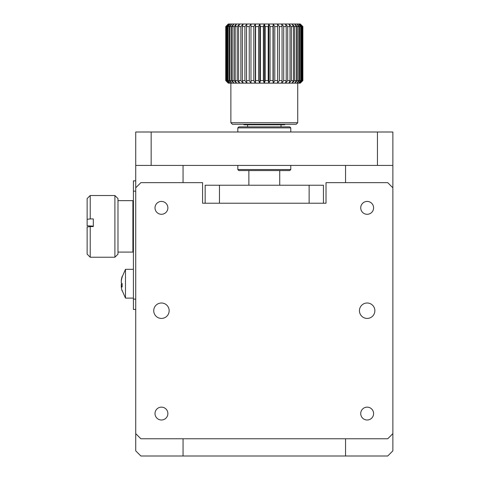 <?xml version="1.0" encoding="UTF-8"?>
<svg xmlns="http://www.w3.org/2000/svg" width="480" height="480" viewBox="0 0 480 480"><rect width="100%" height="100%" fill="white"/><g stroke="black" fill="none" stroke-linecap="round" stroke-linejoin="round"><path stroke-width="0.72" d="M345.546 165.426L345.546 182.658M345.546 438.774L345.546 456L183.054 456L183.054 438.774M183.054 182.658L183.054 165.426M345.546 456L387.726 456L392.874 450.858L392.874 433.626L387.726 438.774L140.874 438.774L135.726 433.626L135.726 187.8L140.874 182.658L202.584 182.658L202.584 203.226L326.016 203.226L326.016 182.658L387.726 182.658L392.874 187.8L392.874 433.626M135.726 433.626L135.726 450.858L140.874 456L183.054 456M392.874 165.426L377.442 165.426L377.442 132L392.874 132L392.874 187.8M135.726 187.8L135.726 165.426L377.442 165.426M367.158 420A6.426 6.426 0 0 0 372.726 410.358A6.426 6.426 0 0 0 361.59 410.358A6.426 6.426 0 0 0 367.158 420M367.158 214.284A6.426 6.426 0 0 0 372.726 204.642A6.426 6.426 0 0 0 361.59 204.642A6.426 6.426 0 0 0 367.158 214.284M161.442 214.284A6.426 6.426 0 0 0 167.01 204.642A6.426 6.426 0 0 0 155.874 204.642A6.426 6.426 0 0 0 161.442 214.284M161.442 420A6.426 6.426 0 0 0 167.01 410.358A6.426 6.426 0 0 0 155.874 410.358A6.426 6.426 0 0 0 161.442 420M367.158 318.426A7.716 7.716 0 0 0 373.836 306.858A7.716 7.716 0 0 0 360.474 306.858A7.716 7.716 0 0 0 367.158 318.426M161.442 318.426A7.716 7.716 0 0 0 168.126 306.858A7.716 7.716 0 0 0 154.764 306.858A7.716 7.716 0 0 0 161.442 318.426M309.132 203.226L309.132 185.226L219.468 185.226L219.468 203.226M323.442 203.226L323.442 185.226L309.132 185.226M219.468 185.226L205.158 185.226L205.158 203.226M151.158 165.426L151.158 132L135.726 132L135.726 165.426M151.158 132L377.442 132M237.816 127.884L290.784 127.884L289.758 126.858L238.842 126.858L237.816 127.884L237.816 132M290.784 169.542L237.816 169.542L238.842 170.574L289.758 170.574L290.784 169.542L290.784 165.426M285.126 124.284L284.616 124.8L243.984 124.8L243.474 124.284M247.584 126.858L247.584 124.8M135.726 180.858L133.416 180.858L133.416 309.426L135.726 309.426M121.302 281.418L121.302 280.332A25.668 24.768 -0 0 1 121.752 277.836L125.484 269.316L125.484 298.116L133.416 298.116M121.752 277.836A25.668 24.768 -0 0 1 122.124 276.45L122.124 277.26A25.668 24.768 180 0 0 121.302 281.142L121.302 283.038L122.124 284.088L122.124 287.07L121.302 286.014L121.302 287.094A25.668 24.768 180 0 0 121.752 289.596A25.668 24.768 180 0 0 122.124 290.976M122.124 283.338L121.302 284.394L121.236 285.432M122.082 285.96L121.26 285.96L122.082 286.014M225.756 26.574L225.726 80.574L228.372 83.142L225.876 80.574L228.936 83.142L226.596 80.574L227.34 80.574L230.064 83.142L227.916 80.574L229.014 80.574L231.726 83.142L229.806 80.574L231.246 80.574L233.904 83.142L232.242 80.574L233.994 80.574L236.562 83.142L235.182 80.574L237.222 80.574L239.658 83.142L238.584 80.574L240.882 80.574L243.138 83.142L242.388 80.574L244.908 80.574L246.954 83.142L246.54 80.574L249.24 80.574L251.046 83.142L250.974 80.574L253.806 80.574L255.348 83.142L255.612 80.574L258.54 80.574L259.788 83.142L260.394 80.574L260.394 26.574L259.788 24L258.54 26.574L255.612 26.574L255.348 24L253.806 26.574L250.974 26.574L251.046 24L249.24 26.574L246.54 26.574L246.954 24L244.908 26.574L242.388 26.574L243.138 24L240.882 26.574L238.584 26.574L239.658 24L237.222 26.574L235.182 26.574L236.562 24L233.994 26.574L232.242 26.574L233.904 24L231.246 26.574L229.806 26.574L231.726 24L229.014 26.574L227.916 26.574L230.064 24L227.34 26.574L226.596 26.574L228.936 24L225.876 26.574L228.372 24L225.756 26.574L225.756 80.574M225.726 80.574L228.3 83.142L264.3 83.142L265.23 80.574L268.206 80.574L268.812 83.142L270.06 80.574L272.988 80.574L273.252 83.142L274.794 80.574L277.626 80.574L277.554 83.142L279.36 80.574L282.06 80.574L281.646 83.142L283.692 80.574L286.212 80.574L285.462 83.142L287.718 80.574L290.016 80.574L288.942 83.142L291.378 80.574L293.418 80.574L292.038 83.142L294.606 80.574L296.358 80.574L294.696 83.142L297.354 80.574L298.794 80.574L296.874 83.142L299.586 80.574L300.684 80.574L298.536 83.142L301.26 80.574L302.004 80.574L299.664 83.142L302.724 80.574L300.3 83.142L302.874 80.574L300.228 83.142L302.844 80.574L302.874 26.574L300.3 24L228.3 24L225.726 26.574M302.844 26.574L300.228 24L302.724 26.574L299.664 24L302.004 26.574L301.26 26.574L298.536 24L300.684 26.574L299.586 26.574L296.874 24L298.794 26.574L297.354 26.574L294.696 24L296.358 26.574L294.606 26.574L292.038 24L293.418 26.574L291.378 26.574L288.942 24L290.016 26.574L287.718 26.574L285.462 24L286.212 26.574L283.692 26.574L281.646 24L282.06 26.574L279.36 26.574L277.554 24L277.626 26.574L274.794 26.574L273.252 24L272.988 26.574L270.06 26.574L268.812 24L268.206 26.574L265.23 26.574L264.3 24L263.37 26.574L263.37 80.574L264.3 83.142L300.228 83.142M225.876 80.574L225.876 26.574M226.248 26.574L226.248 80.574M226.596 80.574L226.596 26.574M227.34 26.574L227.34 80.574M227.916 80.574L227.916 26.574M229.014 26.574L229.014 80.574M229.806 80.574L229.806 26.574M231.246 26.574L231.246 80.574M232.242 80.574L232.242 26.574M233.994 26.574L233.994 80.574M235.182 80.574L235.182 26.574M237.222 26.574L237.222 80.574M238.584 80.574L238.584 26.574M240.882 26.574L240.882 80.574M242.388 80.574L242.388 26.574M244.908 26.574L244.908 80.574M246.54 80.574L246.54 26.574M249.24 26.574L249.24 80.574M250.974 80.574L250.974 26.574M253.806 26.574L253.806 80.574M302.724 26.574L302.724 80.574M302.352 80.574L302.352 26.574M302.004 26.574L302.004 80.574M301.26 80.574L301.26 26.574M300.684 26.574L300.684 80.574M299.586 80.574L299.586 26.574M298.794 26.574L298.794 80.574M297.354 80.574L297.354 26.574M296.358 26.574L296.358 80.574M294.606 80.574L294.606 26.574M293.418 26.574L293.418 80.574M291.378 80.574L291.378 26.574M290.016 26.574L290.016 80.574M287.718 80.574L287.718 26.574M286.212 26.574L286.212 80.574M283.692 80.574L283.692 26.574M282.06 26.574L282.06 80.574M279.36 80.574L279.36 26.574M277.626 26.574L277.626 80.574M274.794 80.574L274.794 26.574M272.988 26.574L272.988 80.574M270.06 80.574L270.06 26.574M268.206 26.574L268.206 80.574M265.23 80.574L265.23 26.574M255.612 80.574L255.612 26.574M258.54 26.574L258.54 80.574M260.394 80.574L263.37 80.574M263.37 26.574L260.394 26.574M230.874 83.142L230.874 122.742L297.726 122.742L297.726 83.142M230.874 122.742L232.416 124.284L296.184 124.284L297.726 122.742M264.3 83.142L264.3 24M259.788 83.142L259.788 24M268.812 83.142L268.812 24M273.252 83.142L273.252 24M255.348 83.142L255.348 24M114.9 257.226L114.9 195.516L90.216 195.516L90.216 218.934L93.3 218.934L93.3 226.59L90.216 226.59L90.216 257.226L114.9 257.226L117.984 254.142L117.984 198.6L114.9 195.516M93.3 226.59L93.3 226.152L87.126 225.78L87.126 219.3L90.216 218.934M90.216 195.516L87.126 198.6L87.126 219.3M90.216 226.59L87.126 226.962L87.126 254.142L90.216 257.226M133.416 251.574L132.9 252.084L132.9 200.658L117.984 200.658M133.416 191.142L135.726 191.142M135.726 299.142L133.416 299.142M121.302 284.394L122.106 284.394M279.726 185.226L279.726 170.574M248.874 185.226L248.874 170.574M290.784 127.884L290.784 132M237.816 169.542L237.816 165.426M281.016 126.858L281.016 124.8M125.484 269.316L133.416 269.316M121.752 289.596L125.484 298.116M302.874 26.574L302.874 80.574M132.9 252.084L117.984 252.084M133.416 201.174L132.9 200.658"/></g></svg>
